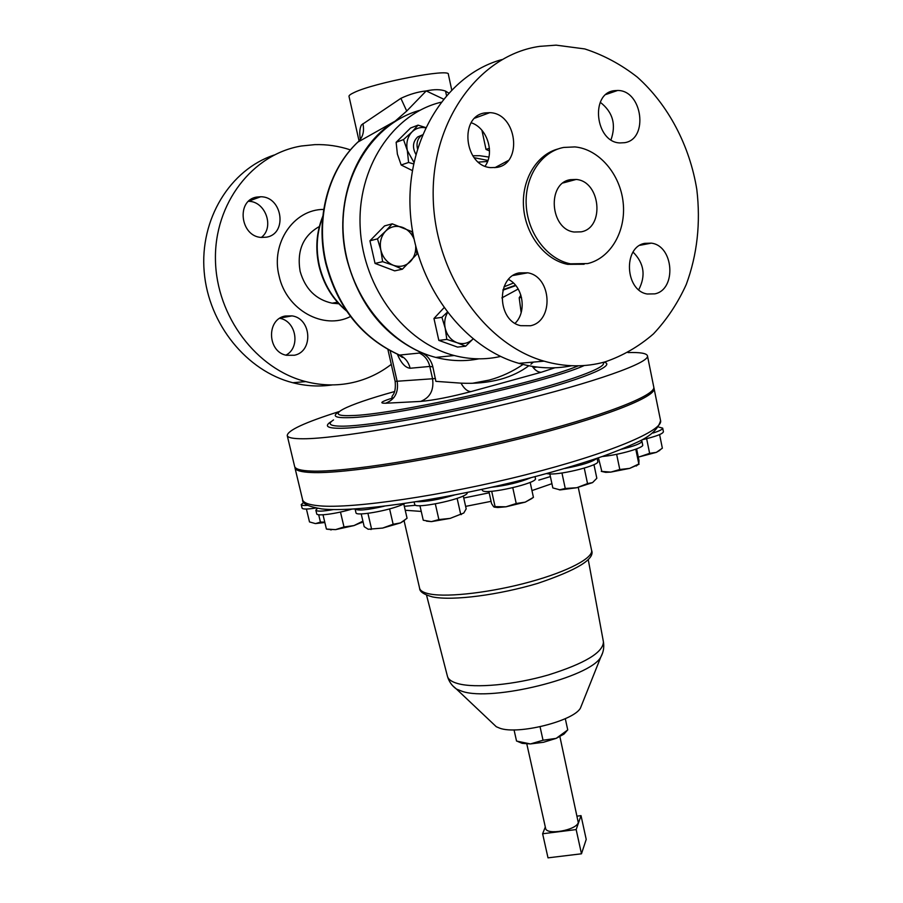 <?xml version="1.0" encoding="UTF-8"?>
<svg xmlns="http://www.w3.org/2000/svg" width="903" height="903" viewBox="0 0 903 903"><rect width="100%" height="100%" fill="white"/><g stroke="black" fill="none" stroke-linecap="round" stroke-linejoin="round"><path stroke-width="1.35" d="M644.731 243.347C622.878 247.072 625.102 290.743 647.259 294.006L654.867 293.859C676.832 289.547 673.819 245.695 651.311 243.144L644.731 243.347M519.259 272.875C495.939 276.894 497.169 320.881 520.681 325.678L530.535 325.746C554.058 321.073 551.801 276.69 527.77 272.808L519.259 272.875M485.137 112.898C458.927 115.866 464.063 165.96 490.656 167.619L496.763 167.416C523.187 163.736 516.866 113.191 489.787 112.661L485.137 112.898M614.119 90.695C589.885 93.404 595.393 142.313 619.887 142.934L624.549 142.697C648.862 139.355 642.507 90.244 617.663 90.469L614.119 90.695M581.137 231.845L574.15 232.015C550.085 229.373 546.676 183.027 570.369 179.674L576.159 179.449C600.63 181.21 604.987 227.849 581.137 231.845M248.551 201.301C265.538 201.245 274.704 227.409 261.339 237.433M256.937 197.046L260.685 196.764C282.526 196.493 287.786 233.922 266.441 237.173L261.52 237.444C240.119 236.721 235.875 199.868 256.937 197.046M279.749 318.308C296.342 320.983 300.744 347.678 285.901 355.15M285.122 316.039L292.03 315.881C311.58 318.466 313.544 351.572 294.412 355.251L286.42 355.285C267.356 351.91 266.25 319.312 285.122 316.039M417.457 148.668C416.283 143.159 417.536 138.814 421.227 135.631L422.378 134.874M415.843 154.3C412.186 147.46 412.795 141.669 417.671 136.94L421.938 135.134M563.709 147.437L574.94 146.918C599.005 149.13 620.248 174.132 623.16 202.543C626.287 230.954 610.744 258.145 587.695 263.563L570.482 263.823C547.602 259.421 527.837 233.821 526.235 205.455C524.44 177.101 541.213 151.546 563.709 147.437M539.825 46.346L556.135 45.15L584.772 48.931C603.52 55.015 621.038 64.418 637.337 77.15C668.457 105.008 689.734 145.857 696.823 189.562C700.762 223.03 697.24 254.669 686.269 284.479C677.735 303.216 666.798 319.685 653.456 333.884C638.929 346.481 622.788 355.816 605.055 361.889C585.291 367.352 564.962 367.103 544.069 361.155C484.392 344.325 434.185 272.943 433.18 196.312C431.736 119.659 480.046 54.631 539.825 46.346M615.214 90.548L615.823 91.101M501.876 297.911L518.187 289.028M488.884 157.066L479.775 155.722L472.766 155.756M474.165 157.698L487.947 160.441M294.886 467.043L294.965 467.844C295.665 470.519 301.15 472.066 311.433 472.517C344.009 474.098 435.133 459.808 518.807 438.971C602.606 418.157 657.339 396.552 654.02 388.245L653.795 387.692M581.645 705.085L580.46 708.065C573.71 721.023 517.995 735.008 499.799 728.213L496.289 726.723L493.715 724.285M526.799 743.903L545.604 828.333C546.315 835.523 576.464 830.229 578.281 822.577L559.894 736.634M467.607 492.462L466.795 493.873C460.948 499.799 414.296 509.258 414.703 504.461L414.161 502.057M640.938 440.472L641.931 441.206L642.699 444.965C644.324 447.606 619.898 454.762 603.486 456.376L602.199 456.512M404.849 503.456L401.993 504.777C388.267 510.805 355.658 516.426 355.974 512.78L355.082 508.942C357.565 510.985 367.273 510.06 384.215 506.211L384.294 506.188M535.039 476.705L535.434 478.5C538.267 483.071 485.893 495.047 482.541 490.589L482.247 490.126M597.086 458.284L597.763 461.535C600.145 465.034 562.637 474.741 549.543 473.962L546.552 473.623M391.281 364.338C380.682 372.544 368.909 378.357 355.974 381.777C339.607 385.999 322.868 385.942 305.756 381.597C256.802 369.271 216.449 316.75 215.456 260.098C214.124 203.423 252.558 154.007 301.399 146.004L314.808 144.638C326.909 144.277 338.783 146.026 350.454 149.898M332.451 384.904C319.346 386.856 306.128 386.134 292.798 382.737C247.083 371.189 208.582 324.504 204.191 271.882C199.563 219.271 230.096 169.617 274.151 155.023M443.396 99.037L426.216 90.932L406.722 111.046L395.187 121.115C354.868 145.53 333.534 204.247 346.583 258.202C358.717 304.063 383.752 335.6 421.701 352.813C427.446 355.466 431.171 360.162 432.864 366.9L435.889 381.348L461.015 383.154C475.068 383.843 488.309 382.533 500.747 379.237C511.516 376.179 520.873 371.686 528.819 365.749M523.051 364.462C512.656 371.528 501.425 376.732 489.358 380.05L472.506 383.267M628.014 352.576C640.013 352.215 646.48 353.254 647.428 355.726C650.442 362.419 595.167 382.398 510.974 402.873C426.916 423.372 335.702 438.779 303.397 438.768C293.204 438.813 287.82 437.741 287.233 435.573C287.583 430.415 304.921 422.412 339.235 411.542M647.474 355.929L653.727 386.834C657.045 395.074 602.29 416.61 518.469 437.402C434.772 458.227 343.648 472.562 311.084 471.05C300.812 470.632 295.326 469.097 294.626 466.456L294.592 466.287M360.342 139.107C359.315 132.989 359.687 128.271 361.46 124.941L400.887 98.337C409.544 94.251 417.987 91.779 426.216 90.932C434.185 89.205 440.619 89.262 445.54 91.113L448.599 92.986M395.187 121.115L357.791 142.143C328.105 169.922 315.034 218.65 325.723 263.304C337.496 307.663 362.069 338.253 399.419 355.082L421.701 352.813M596.759 458.397L596.748 458.408C592.628 461.839 581.972 465.203 564.793 468.476L564.714 468.488M530.49 477.89L530.433 477.913C519.451 482.394 506.504 485.509 491.593 487.248L491.514 487.259M454.457 494.991L454.367 495.025C438.666 499.664 426.081 501.887 416.61 501.684L416.576 501.673M419.85 110.301C373.052 123.192 339.189 176.649 343.309 234.87C347.136 293.091 387.895 345.251 435.799 357.407C450.394 361.155 464.763 361.629 478.895 358.83M432.864 366.9L429.794 366.437L410.131 368.255C405.334 367.769 401.067 363.074 397.331 354.19M446.477 95.368L445.54 91.113M406.722 111.046L400.887 98.337M410.131 368.255C408.54 361.968 405.029 357.577 399.611 355.093C362.498 338.298 338.015 307.663 326.164 263.191C315.35 218.086 328.737 168.85 358.728 141.286C363.051 136.737 364.44 130.867 362.904 123.688M530.93 364.191L533.447 362.08M398.144 354.54L402.456 357.475L400.909 355.917M549.837 473.973L552.828 487.925L560.199 489.911L576.746 487.733L565.255 488.478L559.363 489.889M561.948 472.969L565.255 488.478M587.526 483.59L576.746 487.733L592.56 482.608L587.526 483.59L584.264 468.115M593.96 464.639L596.827 478.274L592.56 482.608M333.388 509.574C322.687 511.437 316.84 511.629 315.847 510.172L317.45 508.333M323.014 514.789L326.412 529.056L327.258 529.226M340.476 512.046L343.998 526.957L335.555 529.632L326.412 529.056M362.904 521.144L353.953 525.591L343.998 526.957M327.71 529.305L335.555 529.632L353.953 525.591L363.062 521.81M351.798 509.134C336.334 513.807 316.727 516.403 316.727 513.852L315.847 510.172M307.652 505.353C303.656 505.635 301.523 505.387 301.241 504.608L303.871 502.294M306.41 509.032L309.503 521.934L315.305 523.559M318.68 514.744L320.441 522.092L315.711 523.559L324.854 522.51M324.753 522.081L320.441 522.092M315.779 508.028C307.336 509.326 302.776 509.36 302.087 508.141L301.241 504.608M488.873 491.424L491.559 503.592L493.681 506.797L495.081 506.651L491.695 491.266M516.223 503.513L505.996 506.797L495.081 506.639L497.756 507.52L505.996 506.797L525.241 502.136L516.223 503.513L512.78 487.733M530.174 482.349L533.425 497.35L525.241 502.136L531.991 498.445M532.804 497.835L533.425 497.35M494.28 507.125L497.756 507.52M403.788 503.987L407.072 518.243L400.526 522.905L393.144 524.259L382.68 528.063L368.198 529.26L364.202 526.686L361.211 513.897M367.916 513.356L371.449 528.515M389.599 508.908L393.144 524.259M368.198 529.26L382.68 528.063L400.526 522.905L404.6 520.433M641.931 441.206C641.457 443.328 634.651 446.014 621.512 449.265M598.429 457.821L601.861 471.501M616.636 454.299L619.797 469.515L610.834 472.1L601.274 471.377M635.78 449.186L638.816 463.961L629.673 468.386L619.797 469.515M636.615 448.87L638.985 460.406L638.816 463.961M602.03 471.535L605.699 472.359L610.834 472.1L629.673 468.386L639.053 464.255M463.295 495.928L466.185 508.863L463.792 513.017L450.145 518.39L438.881 519.564L431.42 521.618L423.259 520.241L419.94 505.68M435.336 503.897L438.881 519.564M457.121 498.343L460.586 513.796M426.487 521.144L431.42 521.618L450.145 518.39L463.792 513.017M545.31 827.024L542.624 833.762L576.159 829.575L581.024 815.635L577.31 816.109M542.624 833.762L548.008 857.85L581.476 853.798L576.159 829.575M581.024 815.635L586.216 839.395L581.476 853.798M567.084 730.606L563.98 734.083L556.18 738.361L567.694 729.985M556.18 738.361L543.516 742.266L530.456 743.937L543.03 740.234L556.18 738.361M516.753 741.115L530.456 743.937L522.182 743.35L517.803 741.521M540.062 726.768L543.03 740.234M565.289 718.664L567.75 729.929M514.044 729.872L516.539 741.036M498.862 442.131L503.287 441.082M500.657 356.425C485.487 359.902 470.011 359.597 454.22 355.522C405.12 342.971 363.457 288.61 360.241 228.448C356.696 168.285 392.568 113.936 440.867 102.276M415.707 246.417C415.933 252.422 414.184 257.445 410.481 261.475C405.582 266.216 399.882 267.48 393.358 265.279L402.399 269.207L394.69 270.855L375.05 263.416L369.925 240.808L384.565 225.908L392.207 223.82L385.66 231.1C390.649 226.393 396.394 225.197 402.885 227.511C407.874 229.61 411.565 233.358 413.935 238.764M489.516 150.948L486.028 149.424L481.931 130.303M447.211 312.314L441.917 317.314L445.213 328.263C447.041 335.431 451.003 340.25 457.11 342.722L465.643 346.199L457.539 347.102L438.824 340.386L433.959 318.488L443.904 307.855M515.32 275.076L514.338 274.76M494.855 167.687L508.22 160.565M633.082 252.118C644.099 263.191 645.984 275.731 638.737 289.75M508.524 279.445C523.266 286.77 526.991 311.93 515.094 323.285M471.185 122.752C487.123 127.774 495.002 152.652 485.092 166.163M600.281 102.299C612.787 112.04 616.354 124.535 610.992 139.796M571.689 365.738C554.408 369.214 536.811 368.413 518.909 363.345C462.505 347.52 414.409 282.944 410.255 211.246C405.763 139.559 446.5 74.599 501.865 59.598M584.139 264.24L567.66 264.342C545.299 260.03 525.839 235.502 523.605 207.825C521.212 180.16 536.563 154.447 558.257 148.893M385.66 231.1C380.998 236.225 379.395 242.557 380.852 250.086L382.624 261.678L393.358 265.279C386.947 262.559 382.782 257.502 380.852 250.086L377.465 238.855L385.66 231.1M413.393 236.078L411.847 231.597L392.207 223.82M402.399 269.207L416.87 254.161L416.249 248.517M369.925 240.808L377.465 238.855M375.05 263.416L382.624 261.678M486.028 149.424L489.403 148.318M438.824 340.386L446.816 339.415L445.213 328.263C444.062 322.619 444.829 317.427 447.504 312.709M465.643 346.199L473.025 338.975C468.397 343.388 463.092 344.63 457.11 342.722L446.816 339.415M433.959 318.488L441.917 317.314M521.155 312.619L519.191 297.764L520.884 295.134M519.191 297.764L521.494 297.403M413.563 163.917L408.585 162.461L407.343 150.564C405.91 143.024 407.501 136.782 412.084 131.849L418.033 125.145L410.549 128.012L396.135 142.313L403.517 139.57L407.343 150.564L413.901 162.337M403.517 139.57L412.084 131.849C415.877 128.249 420.346 126.894 425.494 127.786M418.033 125.145L425.618 127.526M396.135 142.313L397.388 154.12L401.169 165.001L408.585 162.461M412.332 170.565L401.169 165.001M662.7 428.18L663.423 431.758C662.836 433.88 655.815 436.521 642.394 439.705M658.919 427.119L662.689 428.135C662.779 429.309 659.574 430.945 653.072 433.022M659.596 434.591L662.362 448.204L656.346 452.358L649.629 453.351L639.538 456.794L656.346 452.358L659.856 450.349M638.286 456.986L639.538 456.794L638.297 457.008M646.638 438.7L649.629 453.351M515.534 285.246L503.027 289.682M478.421 162.111L487.135 161.49M302.55 499.517L302.595 499.709C303.408 502.869 308.995 504.901 319.357 505.827C352.193 508.942 443.226 495.736 526.517 474.572C609.943 453.453 664.156 430.234 660.522 420.358L654.065 388.504M405.233 510.251L421.249 511.425M465.632 506.38L491.063 501.346M531.957 490.589L551.914 483.681M419.579 588.101L419.613 588.271C420.313 590.968 423.913 592.91 430.415 594.095C448.87 597.481 492.101 592.334 530.117 581.848C568.213 571.385 593.711 557.761 591.555 550.153L578.259 487.394M447.391 676.11L447.482 676.46C448.407 679.541 451.861 681.923 457.855 683.594C475.08 688.447 514.168 684.88 548.302 674.97C584.772 663.502 603.148 652.474 603.43 641.886L588.225 559.499M452.854 685.908L456.466 689.068L462.178 691.337C492.067 701.812 590.404 677.34 600.8 657.068L602.549 653.106M331.661 421.295C323.68 426.103 326.931 428.428 341.436 428.282C369.79 427.887 448.712 413.867 515.06 396.936C581.588 380.016 617.528 365.117 603.983 362.182M333.523 419.94C326.784 424.286 330.284 426.363 344.02 426.16C370.817 425.685 442.763 413.1 506.199 397.331C569.759 381.585 609.265 366.72 602.809 362.487M338.332 412.197C332.022 416.193 335.442 418.01 348.581 417.671C388.662 417.615 547.929 382.387 584.252 365.523M536.89 367.036L533.244 367.645M540.062 359.902L539.441 359.992M394.555 391.563C345.499 405.12 321.524 416.78 351.143 415.572C389.374 415.357 538.73 382.68 578.326 365.805M451.681 89.736L448.362 74.339C450.563 68.052 374.079 82.704 354.157 92.512C350.578 94.172 348.851 95.447 348.998 96.361L349.009 96.418M322.721 217.047C316.727 232.568 315.621 248.844 319.425 265.911C323.861 284.005 332.744 298.825 346.075 310.35M319.346 226.529C303.081 235.751 296.681 250.684 300.123 271.318C305.225 289.028 315.903 299.649 332.169 303.194L338.681 303.6M323.726 209.417C293.78 209.236 270.505 243.279 279.106 276.036C286.33 310.034 323.714 330.419 350.488 316.513M344.98 509.45L355.082 508.942M387.895 349.472L395.153 381.382L432.56 378.775L429.794 366.437C428.18 359.992 424.613 355.5 419.105 352.949M554.927 367.769L541.281 372.25L471.061 391.586C450.337 397.027 433.53 400.311 420.64 401.417C430.121 397.647 434.095 390.107 432.56 378.775L435.449 378.447M541.281 372.25C538.177 372.363 535.186 370.399 532.296 366.381M471.061 391.586C467.494 391.563 464.153 388.753 461.015 383.154M420.64 401.417L385.626 403.235C394.825 399.611 398.686 392.376 397.196 381.529L390.186 350.714M385.626 403.235C378.605 403.348 381.348 401.474 393.866 397.613M463.758 498.016L489.178 492.812L463.758 498.016M550.39 476.581L538.82 480.114M260.685 196.764L248.709 201.143M292.03 315.881L280.178 318.037M502.892 290.19L515.816 285.596M660.567 420.595C658.603 427.977 652.271 434.501 641.581 440.133C631.197 445.269 618.25 450.665 602.752 456.32C577.389 465.056 547.94 473.59 514.371 481.92C435.46 501.063 354.224 512.475 321.807 508.931C308.374 506.651 301.974 503.581 302.595 499.709L294.965 467.844M591.589 550.299C595.28 558.934 577.322 569.962 537.736 583.372C499.393 594.829 453.069 601.105 432.526 596.928C423.879 594.535 419.568 591.646 419.613 588.271L404.104 520.817M496.289 726.723L456.466 689.068C452.031 685.896 449.039 681.697 447.482 676.46L426.532 595.145M482.258 490.171L482.078 489.336M305.756 381.597L292.798 382.737M287.233 435.573L294.626 466.456M348.998 96.361L359.055 140.902M346.526 311.004C332.71 299.435 323.545 284.434 319.019 266.013C315.147 248.573 316.411 231.981 322.811 216.223M338.839 303.769L332.169 303.194L337.429 302.2M358.66 141.331L361.031 138.396M395.153 381.382C396.315 394.476 391.879 394.893 391.947 397.196M331.175 529.948L330.182 529.655M361.381 522.781L362.95 521.302M371.122 529.497L370.162 529.203M636.31 466.016L638.139 464.402M605.699 472.359L604.434 471.942M461.106 514.631L461.93 513.863M563.98 734.083L565.899 731.757M522.182 743.35L519.857 742.232M580.46 708.065L600.8 657.068C603.43 652.338 604.299 647.282 603.43 641.886M404.33 506.301L415.764 505.262M513.457 283.034L504.009 286.815M454.22 355.522L435.799 357.407M544.069 361.155L518.909 363.345M570.482 263.823L567.66 264.342M576.159 179.449L563.133 182.937M606.116 94.42L617.663 90.469M474.888 118.124L489.787 112.661M513.141 275.471L527.77 272.808M639.934 245.3L651.311 243.144"/></g></svg>
